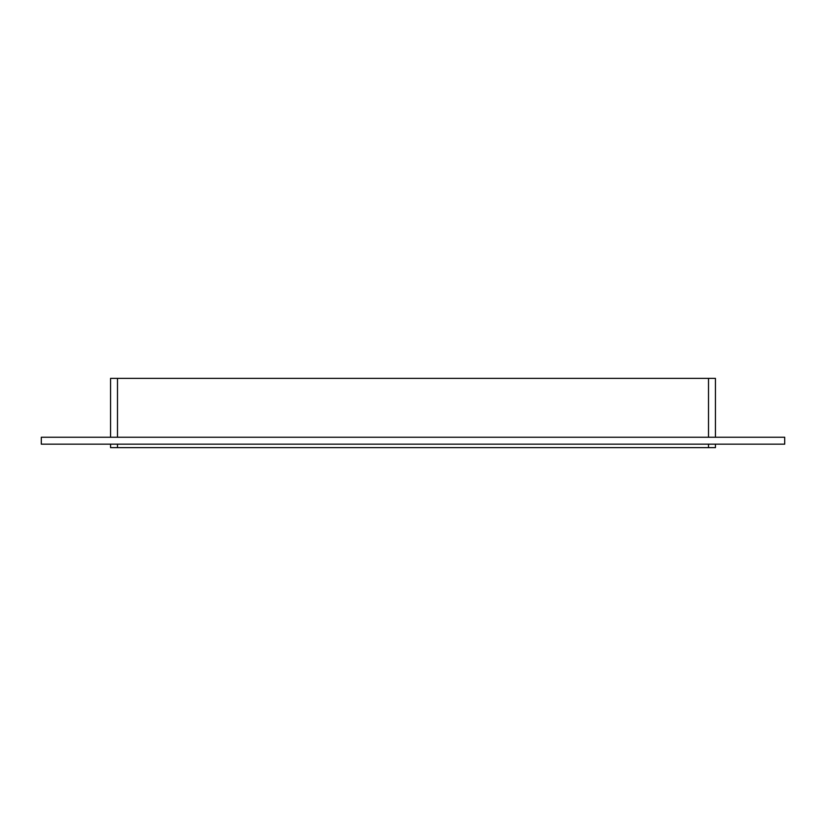 <?xml version="1.0" encoding="UTF-8"?>
<svg xmlns="http://www.w3.org/2000/svg" width="826" height="826" viewBox="0 0 826 826"><rect width="100%" height="100%" fill="white"/><g stroke="black" fill="none" stroke-linecap="round" stroke-linejoin="round"><path stroke-width="1.24" d="M41.3 437.243L784.7 437.243L784.7 444.171L41.3 444.171L41.3 437.243M708.512 444.171L708.512 447.63L715.44 447.63L715.44 444.171M715.44 437.243L715.44 378.37L708.512 378.37L708.512 437.243M708.512 447.63L117.488 447.63L117.488 444.171M110.56 444.171L110.56 447.63L117.488 447.63M117.488 437.243L117.488 378.37L110.56 378.37L110.56 437.243M117.488 378.37L708.512 378.37"/></g></svg>
